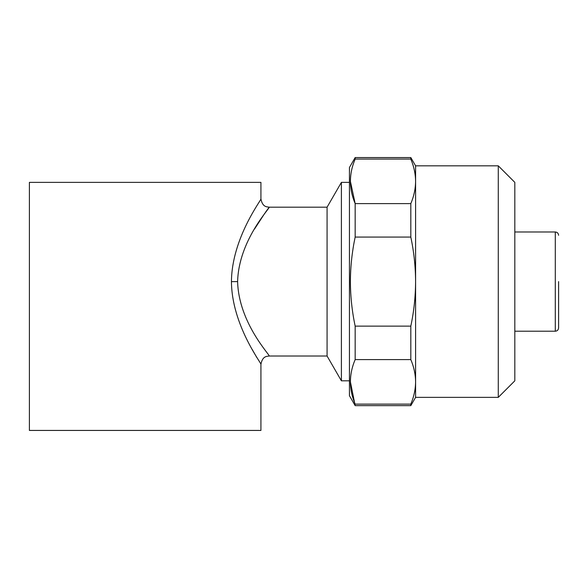 <?xml version="1.0" encoding="UTF-8"?>
<svg xmlns="http://www.w3.org/2000/svg" width="588" height="588" viewBox="0 0 588 588"><rect width="100%" height="100%" fill="white"/><g stroke="black" fill="none" stroke-linecap="round" stroke-linejoin="round"><path stroke-width="0.88" d="M498.279 165.831L498.279 397.363L514.816 380.826L514.816 182.368L498.279 165.831L415.591 165.831L410.814 157.562L355.167 157.562L355.167 159.076C348.853 173.85 348.853 188.689 355.167 203.61L410.814 203.61C413.937 196.223 415.525 188.807 415.591 181.347C415.518 173.886 413.93 166.47 410.814 159.076L355.167 159.076M498.279 397.363L415.591 397.363L415.591 281.601C415.525 266.643 413.93 251.796 410.814 237.067L355.167 237.067L355.167 203.61L350.397 181.347M415.591 397.363L410.814 405.632L355.167 405.632L349.441 395.709L349.441 167.484L355.167 157.562M355.167 405.632L350.397 381.855M355.167 359.584C348.853 374.35 348.853 389.197 355.167 404.118L410.814 404.118C413.937 396.731 415.525 389.315 415.591 381.847C415.518 374.394 413.93 366.971 410.814 359.584L355.167 359.584L355.167 326.127L410.814 326.127C413.93 311.493 415.518 296.653 415.591 281.601L415.591 165.831M355.167 237.067C352.05 251.804 350.455 266.643 350.397 281.601C350.463 296.646 352.058 311.493 355.167 326.127M558.6 281.601L558.6 327.906L558.6 281.601M237.611 281.645C238.721 323.025 270.502 355.519 269.194 356.012C270.392 355.402 238.706 322.937 237.611 281.601L231.444 281.645C231.768 238.103 261.645 199.677 260.925 198.913C261.866 199.376 231.915 237.736 231.444 281.351C231.635 324.914 261.726 363.641 260.925 364.281C261.785 363.715 231.782 325.179 231.444 281.645M252.12 349.323L256.736 357.394M349.441 380.826L341.4 380.826L327.075 356.019L327.075 207.182L269.194 207.182C266.584 206.741 262.549 207.174 260.925 198.913M254.472 229.107L264.901 213.113M265.467 212.312L268.944 207.513M237.611 281.373C238.853 239.963 270.524 207.66 269.194 207.182C270.333 207.865 238.713 240.264 237.611 281.601M269.194 356.012C266.584 356.453 262.549 356.019 260.925 364.281L260.925 430.438L29.4 430.438L29.4 182.376L260.925 182.376L260.925 198.906M341.4 380.826L341.4 182.376L327.075 207.182M410.814 405.632L410.814 404.118M415.591 181.347C415.525 173.879 413.937 166.463 410.814 159.076L410.814 157.562M410.814 237.067L410.814 203.61M410.814 359.584L410.814 326.127M558.6 327.906C558.387 329.927 557.284 331.029 555.293 331.213L555.293 231.988L514.816 231.988M555.293 231.988C557.284 232.164 558.387 233.267 558.6 235.296M349.441 182.376L341.4 182.376M555.293 331.213L514.816 331.213M327.075 356.019L269.194 356.019"/></g></svg>
